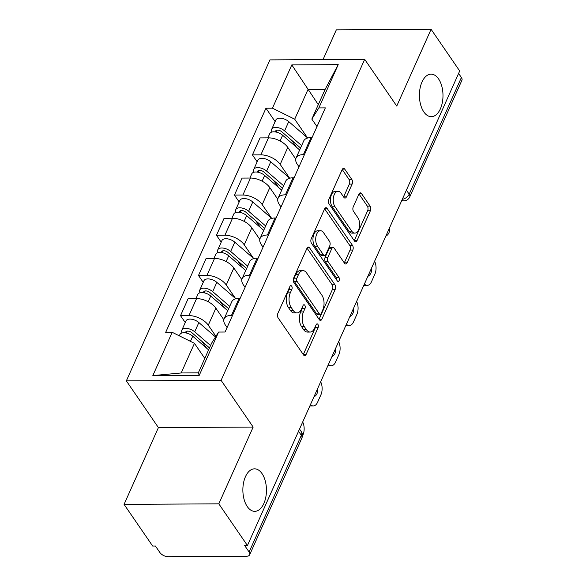<?xml version="1.0" encoding="UTF-8"?>
<svg xmlns="http://www.w3.org/2000/svg" width="586" height="586" viewBox="0 0 586 586"><rect width="100%" height="100%" fill="white"/><g stroke="black" fill="none" stroke-linecap="round" stroke-linejoin="round"><path stroke-width="0.88" d="M291.674 286.144A2.278 1.267 89.7 0 0 290.868 285.631A2.278 1.267 89.7 0 0 289.894 286.473L277.874 313.342A3.26 1.809 89.7 0 0 278.152 317.927L303.555 354.948A3.26 1.809 89.7 0 0 304.705 355.673A3.26 1.809 89.7 0 0 306.097 354.471L318.117 327.603A2.278 1.267 89.7 0 0 317.92 324.395A2.278 1.267 89.7 0 0 317.114 323.882A2.278 1.267 89.7 0 0 316.14 324.725L314.587 328.204A10.431 5.787 89.7 0 1 310.126 332.05A10.431 5.787 89.7 0 1 306.449 329.713L304.332 326.629A10.431 5.787 89.7 0 1 303.438 311.957L304.991 308.478A2.278 1.267 89.7 0 0 304.793 305.269A2.278 1.267 89.7 0 0 303.988 304.757A2.278 1.267 89.7 0 0 303.013 305.599L301.46 309.078A10.431 5.787 89.7 0 1 297.007 312.924A10.431 5.787 89.7 0 1 293.322 310.587L291.205 307.504A10.431 5.787 89.7 0 1 290.312 292.832L291.865 289.352A2.278 1.267 89.7 0 0 291.674 286.144M423.825 111.904A21.25 11.793 89.7 0 0 431.318 116.673A21.25 11.793 89.7 0 0 442.342 102.506A21.25 11.793 89.7 0 0 438.577 78.934A21.25 11.793 89.7 0 0 431.084 74.166A21.25 11.793 89.7 0 0 420.052 88.34A21.25 11.793 89.7 0 0 423.825 111.904M247.277 506.575A21.25 11.793 89.7 0 0 254.778 511.344A21.25 11.793 89.7 0 0 265.802 497.177A21.25 11.793 89.7 0 0 262.03 473.605A21.25 11.793 89.7 0 0 254.536 468.837A21.25 11.793 89.7 0 0 243.512 483.011A21.25 11.793 89.7 0 0 247.277 506.575M352.127 184.085A3.26 1.809 89.7 0 0 351.849 179.499L344.722 169.112A3.26 1.809 89.7 0 0 343.572 168.387A3.26 1.809 89.7 0 0 342.18 169.588L328.834 199.423A3.26 1.809 89.7 0 0 329.112 204.009L354.508 241.029A3.26 1.809 89.7 0 0 355.658 241.754A3.26 1.809 89.7 0 0 357.057 240.553L370.403 210.718A3.26 1.809 89.7 0 0 370.125 206.133L361.511 193.585A3.26 1.809 89.7 0 0 360.361 192.853A3.26 1.809 89.7 0 0 358.969 194.061L353.255 206.829A3.26 1.809 89.7 0 0 353.541 211.414L357.804 217.633A8.717 4.835 89.7 0 1 359.357 227.302A8.717 4.835 89.7 0 1 354.83 233.118A8.717 4.835 89.7 0 1 351.754 231.162L335.031 206.792A8.717 4.835 89.7 0 1 333.485 197.123A8.717 4.835 89.7 0 1 338.012 191.307A8.717 4.835 89.7 0 1 341.089 193.263L343.872 197.328A3.26 1.809 89.7 0 0 345.022 198.061A3.26 1.809 89.7 0 0 346.414 196.852L352.127 184.085L349.366 184.099A3.26 1.809 89.7 0 0 349.088 179.514L342.217 169.508M253.167 427.062L158.41 427.597L124.071 504.37L218.82 503.835L253.167 427.062L221.105 380.343L364.69 59.347L396.751 106.073L431.091 29.3L459.702 70.994L247.431 545.522L244.67 545.544L249.123 552.034L301.329 435.332A6.644 4.278 -34.5 0 0 301.277 431.611L299.527 429.062M218.82 503.835L247.431 545.522M309.54 247.753A3.26 1.809 89.7 0 0 308.39 247.028A3.26 1.809 89.7 0 0 306.998 248.23L293.652 278.064A3.26 1.809 89.7 0 0 293.93 282.65L319.333 319.67A3.26 1.809 89.7 0 0 320.483 320.403A3.26 1.809 89.7 0 0 321.875 319.194L335.221 289.359A3.26 1.809 89.7 0 0 334.943 284.774L309.54 247.753L307.254 247.768M311.239 238.744L324.593 208.909A3.26 1.809 89.7 0 1 325.984 207.708A3.26 1.809 89.7 0 1 327.135 208.433L352.53 245.453A3.26 1.809 89.7 0 1 352.809 250.039L347.102 262.806A3.26 1.809 89.7 0 1 345.711 264.008A3.26 1.809 89.7 0 1 344.561 263.282L334.254 248.266A3.26 1.809 89.7 0 0 333.104 247.534A3.26 1.809 89.7 0 0 331.713 248.742L327.926 257.21A3.26 1.809 89.7 0 0 328.204 261.796L338.928 277.427A2.278 1.267 89.7 0 1 339.331 279.954A2.278 1.267 89.7 0 1 338.151 281.478A2.278 1.267 89.7 0 1 337.346 280.965L311.525 243.329A3.26 1.809 89.7 0 1 311.239 238.744M124.071 504.37L152.675 546.064L155.436 546.049L159.897 552.539A6.644 3.501 -155.9 0 0 168.299 556.7L246.479 556.26A6.644 3.501 -155.9 0 0 249.665 554.781A6.644 3.501 -155.9 0 0 249.123 552.034M158.41 427.597L126.349 380.878L269.934 59.889L364.69 59.347M431.091 29.3L336.335 29.835L323.033 59.589M458.604 73.44L461.394 77.506A6.644 3.501 24.1 0 1 461.929 80.245L409.731 196.947A6.644 3.501 -155.9 0 0 409.189 194.2L461.394 77.506M227.09 327.537L225.398 325.076A15.273 8.05 24.1 0 1 224.16 318.769A15.273 8.05 24.1 0 1 231.492 315.363L232.539 315.363M223.852 319.795L215.875 308.17A15.273 8.05 -155.9 0 0 196.552 298.604L188.948 315.605A15.273 8.05 24.1 0 1 208.272 325.171L215.919 336.32M188.948 315.605L180.525 315.656L185.249 322.542M240.143 298.355L239.095 298.362A15.273 8.05 -155.9 0 0 231.77 301.761L224.16 318.769M196.552 298.604L188.128 298.655L180.525 315.656M245.065 287.352L243.373 284.891A15.273 8.05 24.1 0 1 242.143 278.577A15.273 8.05 24.1 0 1 249.468 275.178L250.515 275.171M203.225 282.357L198.5 275.464L206.924 275.42A15.273 8.05 24.1 0 1 226.247 284.986L235.557 298.552M258.118 258.17L257.078 258.177A15.273 8.05 -155.9 0 0 249.746 261.576L242.143 278.577M241.828 279.603L233.851 267.985A15.273 8.05 -155.9 0 0 214.535 258.419L206.104 258.463L198.5 275.464M263.041 247.167L261.349 244.699A15.273 8.05 24.1 0 1 260.118 238.392A15.273 8.05 24.1 0 1 267.443 234.993L268.491 234.986M221.2 242.165L216.476 235.279L224.907 235.228A15.273 8.05 24.1 0 1 244.223 244.794L253.533 258.36M276.094 217.985L275.054 217.985A15.273 8.05 -155.9 0 0 267.721 221.391L260.118 238.392M259.803 239.418L251.826 227.793A15.273 8.05 -155.9 0 0 232.51 218.226L224.086 218.278L216.476 235.279M281.024 206.975L279.332 204.514A15.273 8.05 24.1 0 1 278.094 198.2A15.273 8.05 24.1 0 1 285.426 194.801L286.466 194.794M239.183 201.98L234.451 195.087L242.882 195.043A15.273 8.05 24.1 0 1 262.198 204.609L271.508 218.175M294.077 177.792L293.029 177.8A15.273 8.05 -155.9 0 0 285.697 181.199L278.094 198.2M277.779 199.225L269.809 187.608A15.273 8.05 -155.9 0 0 250.486 178.041L242.062 178.085L234.451 195.087M298.999 166.79L297.307 164.322A15.273 8.05 24.1 0 1 296.069 158.015A15.273 8.05 24.1 0 1 303.401 154.616L304.449 154.609M257.159 161.787L252.434 154.902L260.858 154.851A15.273 8.05 24.1 0 1 280.181 164.417L289.484 177.983M312.052 137.607L311.005 137.607A15.273 8.05 -155.9 0 0 303.673 141.014L296.069 158.015M295.762 159.04L287.785 147.416A15.273 8.05 -155.9 0 0 268.461 137.849L260.038 137.9L252.434 154.902M204.792 358.405L194.449 343.33L181.199 372.96L198.324 372.857L211.575 343.235L218.6 332.05L225.09 332.013L325.347 107.883L318.857 107.919L311.833 119.105L325.084 89.482L307.958 89.577L294.707 119.2L307.467 137.798M218.6 332.05L199.24 375.326L152.829 375.589L172.189 332.306L194.449 343.33M294.707 119.2L272.446 108.183L265.949 108.22L165.691 332.343L172.189 332.306M272.446 108.183L291.806 64.9L338.217 64.636L318.857 107.919M221.105 380.343L126.349 380.878M318.301 104.652L291.806 64.9M316.975 126.598L311.833 119.105M275.134 121.602L265.949 108.22M199.24 375.326L198.324 372.857M152.829 375.589L181.199 372.96M325.084 89.482L338.217 64.636M289.374 287.638A2.278 1.267 89.7 0 1 289.103 289.367L287.55 292.846A10.431 5.787 89.7 0 0 288.444 307.518L291.205 307.504M297.007 312.924L294.238 312.946A10.431 5.787 89.7 0 1 290.561 310.602L288.444 307.518M310.126 332.05L307.364 332.064A10.431 5.787 89.7 0 1 303.687 329.728L301.57 326.644A10.431 5.787 89.7 0 1 300.677 311.972L302.23 308.492A2.278 1.267 89.7 0 0 302.493 306.764M303.299 354.567A3.26 1.809 89.7 0 0 303.336 354.486L315.349 327.618A2.278 1.267 89.7 0 0 315.62 325.889M319.077 319.297A3.26 1.809 89.7 0 0 319.114 319.216L332.46 289.374A3.26 1.809 89.7 0 0 332.181 284.789L307.035 248.149M296.875 278.167A2.278 1.267 89.7 0 0 297.065 281.375L319.363 313.869A2.278 1.267 89.7 0 0 320.168 314.382A2.278 1.267 89.7 0 0 321.143 313.539L322.783 309.869A10.431 5.787 89.7 0 0 321.89 295.197L306.646 272.988A10.431 5.787 89.7 0 0 302.969 270.651A10.431 5.787 89.7 0 0 298.516 274.497L296.875 278.167L294.113 278.182A2.278 1.267 89.7 0 0 294.304 281.39L297.065 281.375M320.168 314.382L317.407 314.396A2.278 1.267 89.7 0 1 316.601 313.884L294.304 281.39M302.969 270.651L300.208 270.666A10.431 5.787 89.7 0 0 295.747 274.512L298.516 274.497M294.113 278.182L295.747 274.512M324.629 208.828L349.769 245.468L352.53 245.453M344.297 262.902A3.26 1.809 89.7 0 0 344.334 262.821L350.047 250.054A3.26 1.809 89.7 0 0 349.769 245.468M333.104 247.534L330.343 247.548A3.26 1.809 89.7 0 0 328.951 248.757L325.164 257.225A3.26 1.809 89.7 0 0 325.442 261.81L336.166 277.442L338.928 277.427M336.591 279.866A2.278 1.267 89.7 0 0 336.166 277.442M323.567 232.686A8.717 4.835 89.7 0 0 320.491 230.738A8.717 4.835 89.7 0 0 315.971 236.546A8.717 4.835 89.7 0 0 317.517 246.215L323.406 254.8A3.26 1.809 89.7 0 0 324.556 255.533A3.26 1.809 89.7 0 0 325.948 254.331L329.735 245.864A3.26 1.809 89.7 0 0 329.457 241.278L323.567 232.686M320.491 230.738L317.729 230.752A8.717 4.835 89.7 0 0 313.21 236.561A8.717 4.835 89.7 0 0 314.755 246.23L317.517 246.215M324.556 255.533L321.795 255.547A3.26 1.809 89.7 0 1 320.645 254.822L314.755 246.23M343.616 196.955A3.26 1.809 89.7 0 0 343.652 196.867L349.366 184.099M338.012 191.307L335.251 191.329A8.717 4.835 89.7 0 0 330.724 197.138A8.717 4.835 89.7 0 0 332.269 206.807L335.031 206.792M354.83 233.118L352.069 233.133A8.717 4.835 89.7 0 1 348.992 231.177L332.269 206.807M354.252 240.648A3.26 1.809 89.7 0 0 354.288 240.568L367.642 210.733A3.26 1.809 89.7 0 0 367.356 206.147L359.006 193.981M209.48 347.916L191.944 332.753A3.985 2.102 -155.9 0 0 185.755 331.984A3.985 2.102 -155.9 0 0 185.725 332.914M210.55 345.528L194.706 331.822A8.299 4.373 -155.9 0 0 181.814 330.218A8.299 4.373 -155.9 0 0 182.078 332.965M215.516 336.957L198.852 322.549A8.299 4.373 -155.9 0 0 185.967 320.945L181.814 330.218M206.55 348.135L201.892 341.36M208.594 349.901L192.743 336.203A8.299 4.373 -155.9 0 0 179.858 334.599L179.301 335.837M228.643 308.749L209.92 292.56A3.985 2.102 -155.9 0 0 203.73 291.791A3.985 2.102 -155.9 0 0 203.701 292.722M229.712 306.361L212.681 291.63A8.299 4.373 -155.9 0 0 199.789 290.026A8.299 4.373 -155.9 0 0 200.053 292.773M235.806 298.772L216.827 282.357A8.299 4.373 -155.9 0 0 203.943 280.753L199.789 290.026M224.526 307.95L219.875 301.167M302.391 436.204L302.94 434.988A9.962 5.53 89.7 0 0 302.691 422.001M227.756 310.741L210.718 296.011A8.299 4.373 -155.9 0 0 197.834 294.406L195.958 298.611M246.618 268.564L227.895 252.376A3.985 2.102 -155.9 0 0 221.713 251.606A3.985 2.102 -155.9 0 0 221.676 252.537M247.688 266.169L230.657 251.445A8.299 4.373 -155.9 0 0 217.772 249.841A8.299 4.373 -155.9 0 0 218.029 252.588M253.782 258.58L234.803 242.172A8.299 4.373 -155.9 0 0 221.918 240.568L217.772 249.841M242.501 267.758L237.85 260.982M310.485 404.567A9.962 5.53 89.7 0 0 313.312 405.944A9.962 5.53 89.7 0 0 317.575 402.267L320.916 394.796A9.962 5.53 89.7 0 0 320.667 381.808M245.732 270.549L228.701 255.826A8.299 4.373 -155.9 0 0 215.809 254.221L213.934 258.419M264.594 228.372L245.871 212.183A3.985 2.102 -155.9 0 0 239.689 211.414A3.985 2.102 -155.9 0 0 239.659 212.352M265.663 225.984L248.632 211.253A8.299 4.373 -155.9 0 0 235.748 209.656A8.299 4.373 -155.9 0 0 236.012 212.396M271.765 218.395L252.786 201.98A8.299 4.373 -155.9 0 0 239.894 200.375L235.748 209.656M260.477 227.573L255.826 220.79M328.46 364.375A9.962 5.53 89.7 0 0 331.295 365.759A9.962 5.53 89.7 0 0 335.551 362.082L338.891 354.611A9.962 5.53 89.7 0 0 338.642 341.623M263.707 230.364L246.677 215.633A8.299 4.373 -155.9 0 0 233.785 214.029L231.91 218.234M282.577 188.187L263.854 171.998A3.985 2.102 -155.9 0 0 257.664 171.229A3.985 2.102 -155.9 0 0 257.635 172.159M283.646 185.791L266.608 171.068A8.299 4.373 -155.9 0 0 253.723 169.464A8.299 4.373 -155.9 0 0 253.987 172.211M289.74 178.203L270.761 161.795A8.299 4.373 -155.9 0 0 257.877 160.19L253.723 169.464M278.453 187.381L273.801 180.605M346.443 324.19A9.962 5.53 89.7 0 0 349.271 325.567A9.962 5.53 89.7 0 0 353.526 321.89L356.867 314.426A9.962 5.53 89.7 0 0 356.618 301.438M281.683 190.172L264.652 175.448A8.299 4.373 -155.9 0 0 251.768 173.844L249.885 178.041M300.552 147.994L281.829 131.806A3.985 2.102 -155.9 0 0 275.64 131.037A3.985 2.102 -155.9 0 0 275.61 131.975M301.622 145.606L284.591 130.876A8.299 4.373 -155.9 0 0 271.699 129.279A8.299 4.373 -155.9 0 0 271.963 132.018M307.716 138.018L288.737 121.602A8.299 4.373 -155.9 0 0 275.852 119.998L271.699 129.279M296.435 147.196L291.784 140.413M364.419 283.998A9.962 5.53 89.7 0 0 367.246 285.382A9.962 5.53 89.7 0 0 371.502 281.705L374.842 274.233A9.962 5.53 89.7 0 0 374.593 261.246M299.658 149.987L282.628 135.256A8.299 4.373 -155.9 0 0 269.743 133.652L267.861 137.857M250.486 178.041L242.882 195.043M232.51 218.226L224.907 235.228M214.535 258.419L206.924 275.42M268.461 137.849L260.858 154.851M287.785 147.416L280.181 164.417M269.809 187.608L262.198 204.609M293.029 177.8L285.426 194.801M251.826 227.793L244.223 244.794M275.054 217.985L267.443 234.993M233.851 267.985L226.247 284.986M257.078 258.177L249.468 275.178M215.875 308.17L208.272 325.171M239.095 298.362L231.492 315.363M311.005 137.607L303.401 154.616M298.538 431.274L301.329 435.332A6.644 3.501 -155.9 0 1 301.863 438.079A6.644 6.644 0 0 0 301.277 431.611M406.406 190.142L409.189 194.2A6.644 4.278 -34.5 0 1 402.304 199.313M409.731 196.947A6.644 6.644 0 0 1 403.703 200.873A6.644 3.684 -90.3 0 1 401.952 200.09M287.55 292.846L290.312 292.832M290.561 310.602L293.322 310.587M302.23 308.492L304.991 308.478M300.677 311.972L303.438 311.957M301.57 326.644L304.332 326.629M303.687 329.728L306.449 329.713M315.349 327.618L318.117 327.603M303.336 354.486L306.097 354.471M289.103 289.367L291.865 289.352M332.181 284.789L334.943 284.774M332.46 289.374L335.221 289.359M319.114 319.216L321.875 319.194M316.601 313.884L319.363 313.869M324.842 208.448L327.135 208.433M350.047 250.054L352.809 250.039M344.334 262.821L347.102 262.806M328.951 248.757L331.713 248.742M325.164 257.225L327.926 257.21M325.442 261.81L328.204 261.796M320.645 254.822L323.406 254.8M343.652 196.867L346.414 196.852M348.992 231.177L351.754 231.162M359.225 193.6L361.511 193.585M367.356 206.147L370.125 206.133M367.642 210.733L370.403 210.718M354.288 240.568L357.057 240.553M342.429 169.127L344.722 169.112M349.088 179.514L351.849 179.499M186.341 333.038L187.198 331.127M194.706 331.822L198.852 322.549M190.443 341.345L192.743 336.203M204.324 292.846L205.173 290.934M212.681 291.63L216.827 282.357M208.162 301.731L210.718 296.011M222.299 252.661L223.149 250.749M230.657 251.445L234.803 242.172M226.145 261.539L228.701 255.826M240.275 212.469L241.132 210.557M248.632 211.253L252.786 201.98M244.12 221.354L246.677 215.633M258.25 172.284L259.107 170.372M266.608 171.068L270.761 161.795M262.096 181.162L264.652 175.448M276.226 132.092L277.083 130.18M284.591 130.876L288.737 121.602M280.071 140.977L282.628 135.256M313.913 396.912A6.644 6.644 0 0 0 317.326 389.28M331.888 356.72A6.644 6.644 0 0 0 335.302 349.095M349.864 316.535A6.644 6.644 0 0 0 353.277 308.903M367.84 276.343A6.644 6.644 0 0 0 371.253 268.718M385.822 236.158A6.644 6.644 0 0 0 389.236 228.525M403.703 200.873L401.593 200.888M301.863 438.079L249.665 554.781M309.862 405.966L313.312 405.944M327.838 365.774L331.295 365.759M345.813 325.589L349.271 325.567M363.789 285.404L367.246 285.382"/></g></svg>
